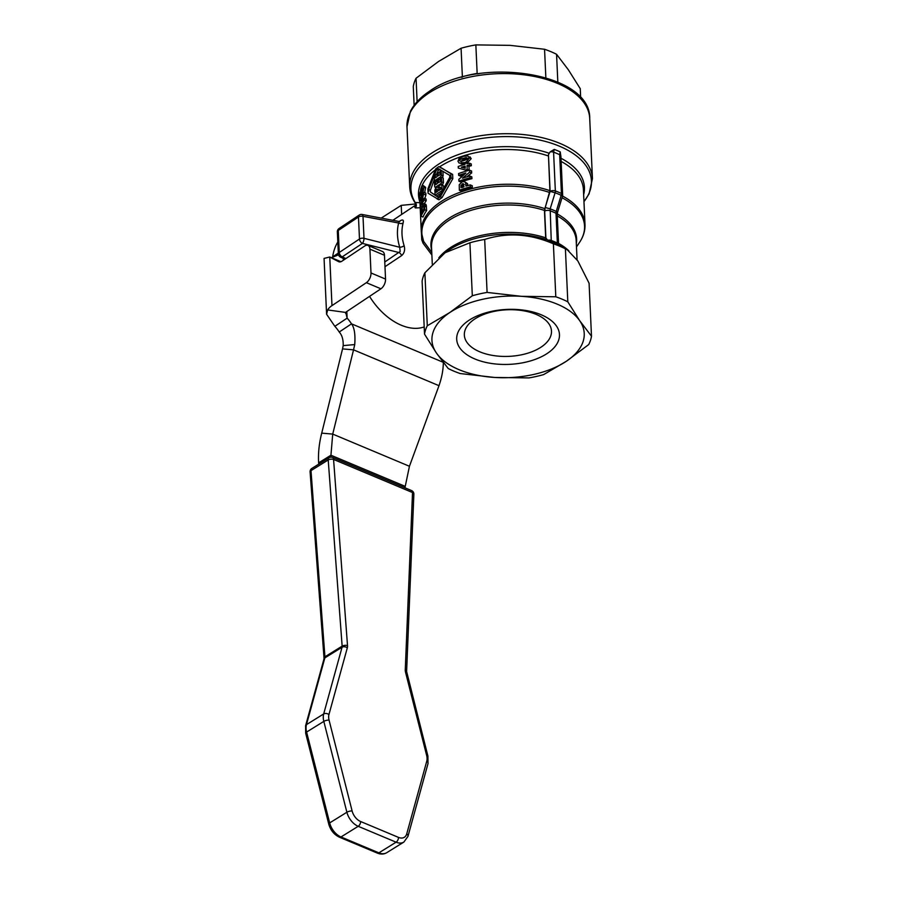 <?xml version="1.0" encoding="UTF-8"?>
<svg xmlns="http://www.w3.org/2000/svg" width="898" height="898" viewBox="0 0 898 898"><rect width="100%" height="100%" fill="white"/><g stroke="black" fill="none" stroke-linecap="round" stroke-linejoin="round"><path stroke-width="1.35" d="M310.102 472A3.805 1.807 -4.3 0 1 310.091 471.921A3.805 1.807 -4.3 0 1 310.989 470.631A3.805 2.481 -121.8 0 1 310.989 470.417A3.805 2.481 -121.8 0 1 311.729 468.509A3.805 2.481 -121.8 0 1 311.887 468.397A3.805 2.481 -121.8 0 1 312.055 468.307M332.81 457.576A3.805 2.133 -67.2 0 0 332.586 457.452A3.805 3.805 0 0 0 329.106 457.722A3.805 2.481 58.2 0 0 328.949 457.834A3.805 2.481 58.2 0 0 328.197 459.742A3.805 2.481 58.2 0 0 328.208 459.967A3.805 1.807 -4.3 0 1 330.801 459.181A3.805 1.807 -4.3 0 1 333.573 459.439A3.805 2.133 -67.2 0 0 332.866 457.621A3.805 2.133 -67.2 0 0 332.81 457.576M411.284 490.488A3.805 2.133 112.8 0 1 411.531 490.555A3.805 2.133 112.8 0 1 411.755 490.678A3.805 2.133 112.8 0 1 411.812 490.723A3.805 2.133 112.8 0 1 412.519 492.542A3.805 2.088 2.3 0 1 413.855 494.001A3.805 2.088 2.3 0 1 413.866 494.226A3.805 2.088 2.3 0 1 413.832 494.45M453.973 371.188A83.84 44.81 -2.6 0 1 448.203 368.517L436.439 353.049A76.218 40.736 177.4 0 0 458.957 369.639A76.218 40.736 177.4 0 0 494.641 377.452A76.218 40.736 177.4 0 0 566.29 361.299L543.694 374.578A83.84 44.81 -2.6 0 1 528.922 377.912L494.641 377.452L460.214 373.546A83.84 44.81 -2.6 0 1 453.973 371.188M479.801 351.814A43.62 23.314 177.4 0 0 526.756 353.498A43.62 23.314 177.4 0 0 551.484 331.093A43.62 23.314 177.4 0 0 536.016 314.334A43.62 23.314 177.4 0 0 489.073 312.65A43.62 23.314 177.4 0 0 464.345 335.055A43.62 23.314 177.4 0 0 479.801 351.814M424.518 334.135A83.84 44.81 -2.6 0 1 427.291 325.761L449.876 312.482A76.218 40.736 177.4 0 0 436.439 353.049L424.518 334.135L422.116 281.164A83.84 44.81 -2.6 0 1 424.889 272.79L445.105 252.731L469.912 242.774A83.84 44.81 -2.6 0 1 484.684 239.452C507.202 232.268 530.101 233.716 553.393 243.818A83.84 44.81 -2.6 0 1 559.634 246.175A83.84 44.81 -2.6 0 1 565.403 248.847L567.345 249.846L577.852 260.948L589.088 283.229L591.49 336.2A83.84 44.81 -2.6 0 1 588.718 344.563L566.29 361.299A76.218 40.736 177.4 0 0 579.726 320.732L591.49 336.2M553.393 243.818L555.795 296.789A83.84 44.81 -2.6 0 1 562.036 299.146A83.84 44.81 -2.6 0 1 567.805 301.818L579.726 320.732A76.218 40.736 177.4 0 0 557.209 304.141A76.218 40.736 177.4 0 0 521.525 296.329L555.795 296.789M560.857 156.432L560.251 151.919L559.667 154.692L561.43 193.485A85.748 45.832 177.4 0 0 558.444 192.161A85.748 45.832 177.4 0 0 555.346 190.926L553.583 152.144A3.805 2.032 177.4 0 0 550.856 151.818A3.805 2.032 177.4 0 0 550.104 151.93L548.442 154.647L550.115 191.397L555.099 192.767A85.231 45.551 -2.6 0 1 558.186 193.99A85.231 45.551 -2.6 0 1 561.16 195.304A64547.836 27957.187 102.9 0 0 556.244 211.412L557.568 212.276L557.209 214.644A3.805 2.032 177.4 0 0 557.209 214.577A3.805 2.032 177.4 0 0 556.008 213.241L557.366 243.01L558.522 244.761M399.195 221.503L398.633 223.007C396.725 230.595 397.084 238.677 399.733 247.264L400.149 251.519L384.771 262.003M398.712 221.413L399.442 221.716A3.805 2.413 56.3 0 0 399.475 221.683M399.756 221.436A3.805 2.413 56.3 0 0 400.07 220.908L399.273 221.436M337.367 231.987A3.805 2.032 -2.6 0 1 337.356 231.864A3.805 2.032 -2.6 0 1 338.254 230.472A3.805 2.413 -123.7 0 1 338.973 228.575A3.805 2.413 -123.7 0 1 339.051 228.519L359.267 215.037A3.805 2.413 56.3 0 0 359.189 215.105A3.805 2.413 56.3 0 0 358.47 216.99A3.805 2.032 -2.6 0 1 360.569 216.25A3.805 2.032 -2.6 0 1 363.005 216.317A3.805 1.504 -79.4 0 0 362.354 214.588A3.805 1.504 -79.4 0 0 362.085 214.465L399.183 221.503M384.984 266.706L401.642 255.604A3.805 2.413 56.3 0 0 400.553 253.764A3.805 2.413 56.3 0 0 398.97 252.54L362.433 243.403A3.805 1.369 -76 0 0 363.555 241.124A3.805 1.369 -76 0 0 364.004 238.329A3.805 2.032 177.4 0 0 361.568 238.262A3.805 2.032 177.4 0 0 359.481 239.003A3.805 2.413 56.3 0 0 360.39 241.584A3.805 2.413 56.3 0 0 362.433 243.403L342.205 256.873A3.805 2.413 -123.7 0 1 340.174 255.066A3.805 2.413 -123.7 0 1 339.253 252.484A3.805 2.032 177.4 0 0 338.355 253.876A3.805 2.032 177.4 0 0 338.366 253.999M420.174 202.735L415.179 202.465L415.752 203.004M420.275 209.481L421.757 239.755L423.048 243.201A3.805 1.706 142.8 0 0 423.609 241.338L421.297 231.864A81.931 43.789 177.4 0 1 440.581 201.904A81.931 43.789 177.4 0 1 549.902 190.657L544.446 210.424L545.692 237.835L547.746 240.237A3.805 2.032 -2.6 0 1 548.521 240.125A3.805 2.032 -2.6 0 1 551.237 240.44L550.171 208.852A64547.836 63605.25 47.9 0 0 555.099 192.767A3.805 2.021 -69.3 0 0 555.346 190.926A3.805 2.032 177.4 0 0 552.618 190.612A3.805 2.032 177.4 0 0 550.115 191.397L545.187 207.494L550.171 208.852A76.723 41.005 177.4 0 1 553.269 210.087A76.723 41.005 177.4 0 1 556.244 211.412L556.008 213.241A76.218 40.736 -2.6 0 0 553.022 211.917A76.218 40.736 -2.6 0 0 549.89 210.682A3.805 2.032 177.4 0 0 547.163 210.368A3.805 2.032 177.4 0 0 544.682 211.153L545.939 238.958M550.104 151.93L554.246 149.405L553.583 152.144A85.748 45.832 -2.6 0 1 556.681 153.378A85.748 45.832 -2.6 0 1 559.667 154.692A3.805 2.032 177.4 0 1 560.88 156.028A3.805 2.032 177.4 0 1 560.891 156.095A3.805 2.032 177.4 0 1 560.891 156.117L560.88 155.994M369.538 296.374A53.352 33.742 56.3 0 0 401.271 325.222A53.352 33.742 56.3 0 0 424.193 326.906M423.048 243.201L431.882 255.032M415.628 205.361L414.618 206.742L415.303 207.932L420.399 207.719M401.642 255.604C404.414 253.09 405.245 249.801 404.134 245.738C401.642 237.746 401.294 230.202 403.101 223.097C403.887 219.92 402.876 219.191 400.07 220.908M541.236 314.783A51.444 27.501 -2.6 0 1 547.365 353.363A51.444 27.501 -2.6 0 1 474.93 358.998A51.444 27.501 -2.6 0 1 468.801 320.418A51.444 27.501 -2.6 0 1 541.236 314.783M580.658 97.781L580.254 88.678L568.333 69.763L556.569 54.295A83.84 44.81 177.4 0 0 550.8 51.624A83.84 44.81 177.4 0 0 544.558 49.267L510.131 45.36L475.85 44.9L477.152 73.423A83.84 44.81 177.4 0 0 462.369 76.757L461.078 48.234L438.482 61.513L416.055 78.249L417.121 101.698M462.369 77.082L461.55 77.295M477.175 73.939L479.532 73.569M416.055 78.249A83.84 44.81 177.4 0 0 413.282 86.612L414.135 105.335M475.85 44.9A83.84 44.81 177.4 0 0 461.078 48.234M545.849 77.688L544.558 49.267M556.569 54.295L557.826 82.077M421.757 239.755L422.756 239.407M431.77 252.473L423.609 241.338A81.426 43.519 -2.6 0 1 441.041 203.678A81.426 43.519 -2.6 0 1 549.643 192.486M414.618 206.742A3.805 3.513 -148.7 0 0 415.448 205.833L415.168 202.881C411.812 197.829 409.993 192.486 409.713 186.874A91.461 48.885 177.4 0 1 431.242 153.435A91.461 48.885 177.4 0 1 560.026 143.433A91.461 48.885 177.4 0 1 592.444 178.579L589.099 193.811L583.958 201.713M415.303 207.932A3.805 3.626 89.6 0 0 415.179 202.465A90.35 48.29 -2.6 0 1 432.196 156.072A90.35 48.29 -2.6 0 1 559.409 146.183A90.35 48.29 -2.6 0 1 583.958 201.612M548.442 154.647L549.902 190.657M558.567 244.481A3.805 2.032 -2.6 0 0 558.567 244.424A3.805 2.032 -2.6 0 1 558.567 244.424A3.805 2.032 -2.6 0 0 558.556 244.335A3.805 2.032 -2.6 0 0 557.366 243.01A76.218 40.736 177.4 0 0 554.369 241.674A76.218 40.736 177.4 0 0 551.237 240.44L552.113 242.258L547.746 240.237M457.98 161.292L459.136 163.11L463.536 162.628C465.445 162.965 467.342 161.371 469.239 157.846L467.948 155.983L463.278 156.353L458.957 158.722L457.98 161.292M463.469 160.686L460.753 161.359L459.641 160.708C459.17 160.001 460.405 159.193 463.368 158.284L466.174 157.655L467.375 158.34C468.161 158.811 466.859 159.597 463.469 160.686M460.753 161.359L459.641 160.708M467.342 158.149L466.174 157.655L467.375 158.34M468.094 158.463L465.265 159.081C462.515 159.788 461.269 160.585 461.493 161.494M469.901 156.802L471.214 158.677L467.398 162.751M465.433 163.425L460.988 163.885M436.944 173.112L437.101 176.659A84.221 45.012 177.4 0 0 435.451 177.815L435.294 174.268A84.221 45.012 177.4 0 0 434.172 175.11L434.385 179.836L435.283 180.386A84.221 45.012 -2.6 0 1 440.48 176.917L441.401 175.155L441.187 170.429A84.221 45.012 177.4 0 0 439.908 171.204L440.065 174.751A84.221 45.012 177.4 0 0 438.303 175.862L438.145 172.315A84.221 45.012 177.4 0 0 436.944 173.112M434.385 179.836L436.136 180.565M440.256 178.893A81.931 43.789 177.4 0 0 439.324 179.51M435.294 174.268L437.023 174.998M442.939 171.417L443.141 175.885L442.231 177.647M438.145 172.315L439.897 173.045L439.975 174.807M435.721 168.88L427.875 188.95L428.065 193.216L438.976 199.771L442.085 197.515L452.817 178.668L452.626 174.392L438.819 166.635L435.721 168.88M437.079 198.963L440.334 196.785L451.032 177.916L450.83 173.651L440.727 167.443M434.363 179.499L430.411 190.196L430.49 192.049L435.07 195.012M428.705 191.296L428.627 189.444L436.664 169.464L438.089 168.521L449.741 175.368L449.831 177.232L439.335 196.179L437.921 197.133L430.49 192.049M439.829 169.251L438.415 170.193L437.146 172.977M436.956 173.404L436.372 174.728M436.563 195.944L438.471 197.133M421.05 216.216A84.221 45.012 -2.6 0 1 424.776 209.784L424.44 204.508L423.239 203.7L420.859 210.682L421.05 216.216L423.014 217.047A81.931 43.789 177.4 0 1 426.617 210.559L424.776 209.784M424.44 204.508L426.281 205.283L425.877 204.407L423.239 203.7M423.89 207.416L423.957 208.875A84.221 45.012 177.4 0 0 421.488 213.14L422.453 206.832L423.789 206.293L423.89 207.416M423.53 205.732L423.789 206.293M421.398 210.581L422.576 211.075M426.281 205.283L426.617 210.559M423.935 208.459L423.62 209.38M424.327 200.007L424.249 198.211A84.221 45.012 177.4 0 0 421.633 202.364L423.979 192.352A84.221 45.012 177.4 0 0 420.264 198.795L420.343 200.591A84.221 45.012 -2.6 0 1 422.677 196.202L420.612 206.45A84.221 45.012 -2.6 0 1 424.327 200.007L426.18 200.782A81.931 43.789 177.4 0 0 424.305 203.723M420.612 206.45L421.499 206.821M420.343 200.591L421.342 201.017M424.249 198.211L426.09 198.986L426.18 200.782M424.069 194.305L425.91 195.079L424.833 198.458M423.979 192.352L425.832 193.126L425.91 195.079M440.211 178.029L440.368 181.576A84.221 45.012 177.4 0 0 438.617 182.687L438.46 179.14A84.221 45.012 177.4 0 0 437.247 179.937L437.416 183.484A84.221 45.012 177.4 0 0 435.766 184.64L435.597 181.104A84.221 45.012 177.4 0 0 434.475 181.935L434.688 186.661L435.586 187.211A84.221 45.012 -2.6 0 1 440.795 183.742L441.704 181.98L441.49 177.254A84.221 45.012 177.4 0 0 440.211 178.029M434.688 186.661L436.417 187.559M435.597 181.104L437.337 181.823M438.46 179.14L440.2 179.869L440.278 181.632M441.49 177.254L443.242 177.995L443.455 182.721L442.546 184.483A81.931 43.789 177.4 0 0 441.951 184.842M420.668 189.231L420.489 195.36L421.914 193.744C422.531 191.689 423.115 193.744 423.834 187.244L423.25 185.549L422.251 186.256L421.532 192.34C420.634 193.553 420.298 193.665 420.5 192.677L420.668 189.231L421.241 189.467M421.532 192.329L421.532 192.34C420.634 193.553 420.298 193.665 420.5 192.677L421.128 192.947M422.386 190.724L421.678 190.544L422.341 188.052L423.126 188.142L422.386 190.724L421.678 190.544L422.329 190.814M423.25 185.549L425.607 187.312L424.743 192.666M423.126 188.389L422.341 188.052L423.126 188.142M442.478 185.459L440.727 184.73A84.221 45.012 177.4 0 0 439.167 185.706L438.213 187.682L437.169 187.042A84.221 45.012 177.4 0 0 435.721 188.064L434.845 190.073L435.081 195.326A84.221 45.012 -2.6 0 1 442.097 190.645L441.861 185.403L440.727 184.73M438.213 187.682L437.169 187.042M438.898 188.917C439.414 187.11 439.998 186.739 440.66 187.805L440.727 189.321A84.221 45.012 177.4 0 0 438.965 190.432L438.898 188.917L440.368 189.534M440.301 187.154L440.66 187.805M437.764 191.229A84.221 45.012 177.4 0 0 436.114 192.385L436.046 190.881C436.518 189.051 437.068 188.67 437.696 189.725L437.764 191.229M437.36 189.074L437.696 189.725M435.081 195.326L436.832 196.056A81.931 43.789 177.4 0 1 440.772 193.283M443.612 186.133L443.679 187.738M458.923 181.216A84.221 45.012 -2.6 0 1 469.946 177.838L471.921 178.668A81.931 43.789 177.4 0 0 460.775 181.991L458.923 181.216L458.844 179.331L465.882 173.022A84.221 45.012 -2.6 0 0 458.665 175.357L460.506 176.131A81.931 43.789 177.4 0 1 463.379 175.166M469.946 177.838L469.867 176.042A84.221 45.012 177.4 0 0 462.47 178.186L469.688 172.124L469.598 170.182A84.221 45.012 177.4 0 0 458.575 173.561L458.665 175.357M469.867 176.042L471.832 176.861L471.921 178.668M469.688 172.124L471.652 172.955L466.769 176.872M469.598 170.182L471.573 171.002L471.652 172.955M470.361 186.851L470.271 184.898A84.221 45.012 177.4 0 0 465.939 186.099L465.624 182.855L464.535 181.688L462.234 181.733L459.248 184.73L459.338 190.23A84.221 45.012 -2.6 0 1 470.361 186.851L472.326 187.671A81.931 43.789 177.4 0 0 461.179 191.005L459.338 190.23M463.862 184.359L462.358 183.731L464.064 186.672A84.221 45.012 177.4 0 0 461.011 187.671L460.977 185.302L463.334 183.72M465.624 182.855L467.532 183.663L467.791 185.628M464.535 181.688L467.532 183.663M470.271 184.898L472.236 185.729L472.326 187.671M464.232 184.517L462.84 186.077L462.829 187.502M469.362 164.895L469.284 163.11A84.221 45.012 177.4 0 0 466.938 163.739L466.881 162.538A84.221 45.012 177.4 0 0 464.984 163.088L465.041 164.278A84.221 45.012 177.4 0 0 458.216 166.5L458.294 168.061L465.31 170.014A84.221 45.012 -2.6 0 1 467.196 169.475L467.016 165.524A84.221 45.012 -2.6 0 1 469.362 164.895L471.327 165.726A81.931 43.789 177.4 0 0 468.958 166.332L469.138 170.283A81.931 43.789 177.4 0 0 467.33 170.788M467.016 165.524L468.958 166.332M467.196 169.475L469.138 170.283M465.31 170.014L458.294 168.061M465.119 166.074L465.22 168.296L461.37 167.241A84.221 45.012 -2.6 0 1 465.119 166.074M469.284 163.11L471.248 163.93L471.327 165.726M466.881 162.538L468.644 163.279M465.175 167.421A81.931 43.789 177.4 0 0 463.705 167.87M403.101 223.097A3.805 2.346 14.5 0 1 398.633 223.007L363.005 216.317L364.004 238.329L399.733 247.264A3.805 1.594 162.6 0 0 404.134 245.738M557.568 212.276L562.485 196.179A3.805 3.805 0 0 0 562.653 194.888A3.805 2.032 177.4 0 0 562.642 194.81A3.805 2.032 177.4 0 0 561.43 193.485A3.805 2.245 114.9 0 1 561.16 195.304L562.485 196.191M487.086 292.422L521.525 296.329A76.218 40.736 177.4 0 0 449.876 312.482L472.314 295.756A83.84 44.81 -2.6 0 1 487.086 292.422L484.684 239.452M567.805 301.818L565.403 248.847M469.912 242.774L472.314 295.756M427.291 325.761L424.889 272.79M342.542 348.895L321.72 433.139L332.72 434.093L353.543 349.85L342.542 348.895L343.193 345.618C343.384 339.657 342.059 335.134 339.219 332.024L351.511 323.841C354.373 327.59 355.451 334.505 354.732 344.574L353.543 349.85L438.987 385.68C441.85 377.463 443.298 369.684 443.331 362.343M345.629 313.38L345.797 312.448A3.805 2.032 177.4 0 1 346.516 311.729L380.932 288.786A7.622 4.277 -67.2 0 0 385.545 279.076L384.467 255.268A7.622 4.277 -67.2 0 0 382.503 251.507L367.956 245.412A7.622 4.277 112.8 0 1 369.92 249.161L370.997 272.97A7.622 4.277 112.8 0 1 366.373 282.679L331.968 305.623A22.865 12.224 -2.6 0 0 327.658 309.933L326.591 314.244L334.853 326.322A26.671 16.871 -123.7 0 1 339.219 332.024M340.937 261.7L329.757 257.008L338.58 261.644A7.622 4.277 -67.2 0 0 338.759 261.733A7.622 4.277 -67.2 0 0 342.003 261.138L364.711 246.007A7.622 4.277 112.8 0 1 367.956 245.412M337.816 242A68.596 43.385 56.3 0 0 332.642 256.85A7.622 4.816 -123.7 0 1 332.529 257.4M336.537 255.739L338.434 254.471M331.968 305.623L329.757 257.008L324.066 258.411L326.591 314.244M327.658 309.933L345.797 312.448L347.133 318.139L334.853 326.322M343.148 258.343L343.44 260.184M415.628 203.969L401.226 205.361L401.642 214.442M381.268 218.068L401.226 205.361M443.174 362.276L351.511 323.841A26.671 16.871 56.3 0 0 347.133 318.139L346.83 311.516M438.987 385.68L409.443 466.275L404.942 487.794M409.443 466.275L332.72 434.093L330.935 455.23L318.633 462.852L318.734 464.154M318.633 462.852C318.06 453.411 319.082 443.511 321.72 433.139M331.081 457.161L330.935 455.23L405.009 486.289M377.126 852.977A3.805 2.133 -67.2 0 0 377.34 853.1A3.805 2.133 -67.2 0 0 378.877 852.853L396.097 842.189A15.244 9.923 58.2 0 0 403.887 842.055L386.668 852.73A15.244 9.923 -121.8 0 1 378.877 852.853L340.993 836.97A15.244 9.923 -121.8 0 1 329.667 822.916L306.6 732.061A15.244 9.923 -121.8 0 1 306.465 724.63L324.84 657.908L342.059 647.234A3.805 2.481 -121.8 0 0 342.149 646.717A3.805 2.481 -121.8 0 0 342.149 646.145L324.93 656.808L310.989 470.631L328.208 459.967L342.149 646.145A3.805 1.807 -4.3 0 1 344.742 645.359A3.805 1.807 -4.3 0 1 347.515 645.617L333.573 459.439L412.519 492.542L405.267 669.841A3.805 2.088 2.3 0 1 406.603 671.3A3.805 2.088 2.3 0 1 406.614 671.524L413.866 494.226A3.805 3.805 0 0 0 411.531 490.555L332.586 457.452M406.783 672.838A3.805 1.268 165.8 0 0 406.772 672.815A3.805 1.268 165.8 0 0 405.537 672.22L426.673 755.521A3.805 1.268 -14.2 0 1 427.908 756.105A3.805 1.268 -14.2 0 1 427.919 756.127L406.614 671.524M426.673 755.521A11.427 7.442 -121.8 0 1 426.786 761.089A3.805 2.481 15.4 0 1 428.043 763.019A3.805 2.481 15.4 0 1 427.998 763.626L427.908 756.105M426.786 761.089L406.738 833.872A3.805 2.481 15.4 0 1 408.006 835.802A3.805 2.481 15.4 0 1 407.95 836.408L427.998 763.626M406.738 833.872A11.427 7.442 -121.8 0 1 398.499 837.396A3.805 2.133 112.8 0 1 397.814 840.158A3.805 2.133 112.8 0 1 396.097 842.189L358.212 826.306L340.993 836.97A3.805 2.133 -67.2 0 1 339.466 837.217C334.123 834.657 330.543 830.291 328.747 824.095A3.805 1.268 -14.2 0 1 328.735 824.072A3.805 1.268 -14.2 0 1 329.667 822.916L346.886 812.252A15.244 9.923 58.2 0 0 358.212 826.306A3.805 2.133 112.8 0 0 359.941 824.263A3.805 2.133 112.8 0 0 360.614 821.513A11.427 7.442 -121.8 0 1 352.117 810.973A3.805 1.268 165.8 0 0 349.434 811.242A3.805 1.268 165.8 0 0 346.886 812.252L323.819 721.397L306.6 732.061A3.805 1.268 -14.2 0 0 305.679 733.217A3.805 1.268 -14.2 0 1 305.679 733.217L305.601 725.719A3.805 2.481 15.4 0 1 306.465 724.63L323.684 713.955A15.244 9.923 58.2 0 0 323.819 721.397A3.805 1.268 165.8 0 1 326.378 720.387A3.805 1.268 165.8 0 1 329.061 720.117A11.427 7.442 -121.8 0 1 328.949 714.539A3.805 2.481 -164.6 0 0 326.243 713.495A3.805 2.481 -164.6 0 0 323.684 713.955L342.059 647.234A3.805 2.481 -164.6 0 1 344.619 646.773A3.805 2.481 -164.6 0 1 347.324 647.817A7.622 4.961 58.2 0 0 347.515 645.617M398.499 837.396L360.614 821.513M352.117 810.973L329.061 720.117M328.949 714.539L347.324 647.817M305.556 726.325A3.805 2.481 15.4 0 1 305.601 725.719L323.976 658.997A3.805 2.481 -164.6 0 1 324.84 657.908A3.805 2.481 58.2 0 0 324.93 657.381A3.805 2.481 58.2 0 0 324.93 656.808A3.805 1.807 -4.3 0 0 324.032 658.099L310.091 471.921A3.805 3.805 0 0 1 311.887 468.397L329.106 457.722M305.69 733.273A3.805 1.268 -14.2 0 1 305.679 733.239L328.747 824.095M589.717 118.457C590.929 72.21 478.14 55.755 429.311 91.36C420.489 97.231 414.191 103.921 410.386 111.408L406.985 126.753A91.461 48.885 -2.6 0 1 428.514 93.313A91.461 48.885 -2.6 0 1 557.299 83.301A91.461 48.885 -2.6 0 1 589.717 118.457L592.444 178.579M340.454 257.109A3.805 2.065 -65.4 0 0 340.578 257.165A3.805 3.805 0 0 1 338.355 253.876L337.356 231.864A3.805 3.805 0 0 1 339.051 228.519A3.805 2.413 -123.7 0 1 339.141 228.474M345.887 258.557L342.205 256.873A3.805 2.065 -65.4 0 1 340.578 257.165L344.955 259.174M358.47 216.99L359.481 239.003L339.253 252.484L338.254 230.472L358.47 216.99M558.59 244.739A73.524 39.299 -2.6 0 1 560.969 246.074L567.345 249.846M552.113 242.258A77.329 41.33 -2.6 0 1 555.189 243.47A77.329 41.33 -2.6 0 1 558.141 244.784M445.105 252.731L447.182 251.238A73.524 39.299 -2.6 0 1 449.056 249.936A73.524 39.299 -2.6 0 1 546.59 239.654M545.692 237.835A72.401 38.704 177.4 0 0 449.808 248.016A72.401 38.704 177.4 0 0 438.841 257.805M432.297 264.214L431.523 247.085A72.401 38.704 -2.6 0 1 448.562 220.616A72.401 38.704 -2.6 0 1 544.446 210.424M544.704 208.594A72.918 38.973 177.4 0 0 448.102 218.843A72.918 38.973 177.4 0 0 431.657 250.071M549.026 153.21A83.054 44.384 177.4 0 0 438.044 164.559A83.054 44.384 177.4 0 0 419.95 202.117M560.251 151.919A86.859 46.427 177.4 0 0 557.299 150.617A86.859 46.427 177.4 0 0 554.246 149.405M421.297 231.864L419.714 197.145A81.931 43.789 -2.6 0 1 420.051 192.015M420.691 189.242A81.931 43.789 -2.6 0 1 435.272 169.868M439.459 166.893A81.931 43.789 -2.6 0 1 548.33 155.938M583.644 194.686A83.054 44.384 177.4 0 0 560.992 158.273M561.127 161.438A81.931 43.789 -2.6 0 1 583.419 189.714L584.991 224.421A81.931 43.789 177.4 0 0 562.53 196.045M562.013 197.74A81.426 43.519 -2.6 0 1 579.659 242.191C583.453 236.5 585.227 230.584 584.991 224.421M576.325 243.504A72.918 38.973 177.4 0 0 557.231 213.948M557.276 215.947A72.401 38.704 -2.6 0 1 576.19 240.518L577.066 259.769M568.872 250.845A72.401 38.704 177.4 0 0 558.522 243.358M557.22 214.712A3.805 2.032 177.4 0 0 557.209 214.644L558.612 244.851M463.368 158.284L465.265 159.081M469.239 157.846L471.214 158.677M463.536 162.628L464.996 163.234M440.48 176.917L441.412 177.31M441.401 175.155L443.141 175.885M450.83 173.651L452.626 174.392M451.032 177.916L452.817 178.668M428.627 189.444L430.411 190.196M436.664 169.464L438.415 170.193M437.371 199.087L438.83 199.693M440.334 196.785L442.085 197.515M424.608 206.113L426.449 206.888M440.795 183.742L442.546 184.483M441.704 181.98L443.455 182.721M421.914 193.744L422.778 194.114M423.834 187.244L425.674 188.019M436.046 190.881L437.427 191.465M460.966 186.728L462.234 187.255M465.871 184.831L467.701 185.594M460.977 185.302L462.84 186.077M545.187 207.494L544.682 211.153M343.193 345.618L354.732 344.574M384.467 255.268L369.92 249.161M385.545 279.076L370.997 272.97M380.932 288.786L366.373 282.679M338.322 253.068L332.642 256.85M344.439 258.938L344.473 259.5M338.479 254.65L337.39 255.268M405.267 669.841A7.622 4.961 58.2 0 0 405.537 672.22M324.043 658.178A3.805 1.807 -4.3 0 1 324.032 658.099L323.976 658.997M339.242 837.093A3.805 2.133 -67.2 0 0 339.466 837.217L377.34 853.1C380.763 854.492 383.873 854.357 386.668 852.73M406.985 126.753L409.713 186.874M415.684 205.081L392.92 220.257M576.482 246.961L579.659 242.191M436.473 181.25L434.722 180.509M423.901 203.565L425.764 204.34M436.102 187.794L435.025 187.345M420.489 195.36L422.442 196.179M443.185 185.358L441.434 184.618M362.085 214.465A3.805 3.805 0 0 0 359.267 215.037M562.653 194.888L560.891 156.095M337.412 255.257L331.441 257.715M403.887 842.055L407.95 836.408"/></g></svg>
